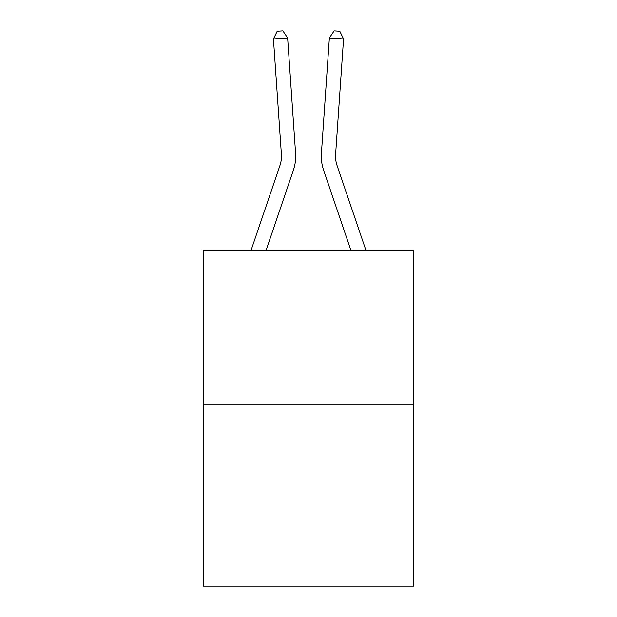 <?xml version="1.0" encoding="UTF-8"?>
<svg xmlns="http://www.w3.org/2000/svg" width="617" height="617" viewBox="0 0 617 617"><rect width="100%" height="100%" fill="white"/><g stroke="black" fill="none" stroke-linecap="round" stroke-linejoin="round"><path stroke-width="0.93" d="M413.791 404.027L413.791 250.355L203.209 250.355L203.209 586.15L413.791 586.15L413.791 404.027L203.209 404.027M251.057 250.355L279.948 165.51A28.459 28.459 0 0 0 281.398 154.381L273.439 38.917L287.63 37.938L295.597 153.402A42.689 42.689 0 0 1 293.414 170.091L266.089 250.355M365.943 250.355L337.052 165.51A28.459 28.459 0 0 1 335.602 154.381L343.561 38.917L329.37 37.938L321.403 153.402A42.689 42.689 0 0 0 323.586 170.091L350.911 250.355M279.948 165.51A28.459 28.459 0 0 0 281.398 154.381A28.459 28.459 0 0 1 279.948 165.51A28.459 28.459 0 0 0 281.398 154.381A28.459 28.459 0 0 1 279.948 165.51A28.459 28.459 0 0 0 281.398 154.381A28.459 28.459 0 0 1 279.948 165.51A28.459 28.459 0 0 0 281.398 154.381A28.459 28.459 0 0 1 279.948 165.51A28.459 28.459 0 0 0 281.398 154.381A28.459 28.459 0 0 1 279.948 165.51A28.459 28.459 0 0 0 281.398 154.381A28.459 28.459 0 0 1 279.948 165.51A28.459 28.459 0 0 0 281.398 154.381A28.459 28.459 0 0 1 279.948 165.51A28.459 28.459 0 0 0 281.398 154.381A28.459 28.459 0 0 1 279.948 165.51A28.459 28.459 0 0 0 281.398 154.381A28.459 28.459 0 0 1 279.948 165.51A28.459 28.459 0 0 0 281.398 154.381A28.459 28.459 0 0 1 279.948 165.51A28.459 28.459 0 0 0 281.398 154.381A28.459 28.459 0 0 1 279.948 165.51A28.459 28.459 0 0 0 281.398 154.381A28.459 28.459 0 0 1 279.948 165.51A28.459 28.459 0 0 0 281.398 154.381A28.459 28.459 0 0 1 279.948 165.51A28.459 28.459 0 0 0 281.398 154.381A28.459 28.459 0 0 1 279.948 165.51A28.459 28.459 0 0 0 281.398 154.381A28.459 28.459 0 0 1 279.948 165.51A28.459 28.459 0 0 0 281.398 154.381A28.459 28.459 0 0 1 279.948 165.51A28.459 28.459 0 0 0 281.398 154.381A28.459 28.459 0 0 1 279.948 165.51A28.459 28.459 0 0 0 281.398 154.381M329.37 37.938L321.403 153.402L329.37 37.938L321.403 153.402L329.37 37.938L321.403 153.402L329.37 37.938L321.403 153.402L329.37 37.938L321.403 153.402L329.37 37.938L321.403 153.402L329.37 37.938L321.403 153.402L329.37 37.938L321.403 153.402L329.37 37.938L321.403 153.402L329.37 37.938L321.403 153.402L329.37 37.938L321.403 153.402L329.37 37.938L321.403 153.402L329.37 37.938L321.403 153.402L329.37 37.938L321.403 153.402L329.37 37.938L321.403 153.402L329.37 37.938L321.403 153.402L329.37 37.938L321.403 153.402L329.37 37.938L321.403 153.402L329.37 37.938L334.136 30.85L339.813 31.243L343.561 38.917M337.052 165.51A28.459 28.459 0 0 1 335.602 154.381A28.459 28.459 0 0 0 337.052 165.51A28.459 28.459 0 0 1 335.602 154.381A28.459 28.459 0 0 0 337.052 165.51A28.459 28.459 0 0 1 335.602 154.381A28.459 28.459 0 0 0 337.052 165.51A28.459 28.459 0 0 1 335.602 154.381A28.459 28.459 0 0 0 337.052 165.51A28.459 28.459 0 0 1 335.602 154.381A28.459 28.459 0 0 0 337.052 165.51A28.459 28.459 0 0 1 335.602 154.381M273.439 38.917L277.187 31.243L282.864 30.85L287.63 37.938"/></g></svg>
